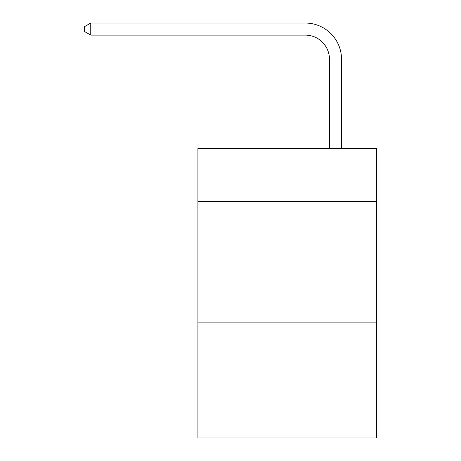 <?xml version="1.0" encoding="UTF-8"?>
<svg xmlns="http://www.w3.org/2000/svg" width="461" height="461" viewBox="0 0 461 461"><rect width="100%" height="100%" fill="white"/><g stroke="black" fill="none" stroke-linecap="round" stroke-linejoin="round"><path stroke-width="0.69" d="M376.522 201.417L376.522 148.315L197.919 148.315L197.919 201.417L376.522 201.417L376.522 437.95L197.919 437.95L197.919 201.417M376.522 322.095L197.919 322.095M329.459 148.315L329.459 59.256A24.133 24.133 44.6 0 0 305.32 35.117L90.754 35.117L84.478 31.498L84.478 26.669L90.754 23.05L305.32 23.05A36.206 36.206 -135.4 0 1 341.526 59.256L341.526 148.315M329.459 59.256A24.133 24.133 44.6 0 0 305.32 35.117A24.133 24.133 44.6 0 1 329.459 59.256A24.133 24.133 44.6 0 0 305.32 35.117A24.133 24.133 44.6 0 1 329.459 59.256A24.133 24.133 44.6 0 0 305.32 35.117A24.133 24.133 44.6 0 1 329.459 59.256A24.133 24.133 44.6 0 0 305.32 35.117A24.133 24.133 44.6 0 1 329.459 59.256A24.133 24.133 44.6 0 0 305.32 35.117A24.133 24.133 44.6 0 1 329.459 59.256A24.133 24.133 44.6 0 0 305.32 35.117A24.133 24.133 44.6 0 1 329.459 59.256A24.133 24.133 44.6 0 0 305.32 35.117A24.133 24.133 44.6 0 1 329.459 59.256A24.133 24.133 44.6 0 0 305.32 35.117M90.754 23.05L90.754 35.117"/></g></svg>
